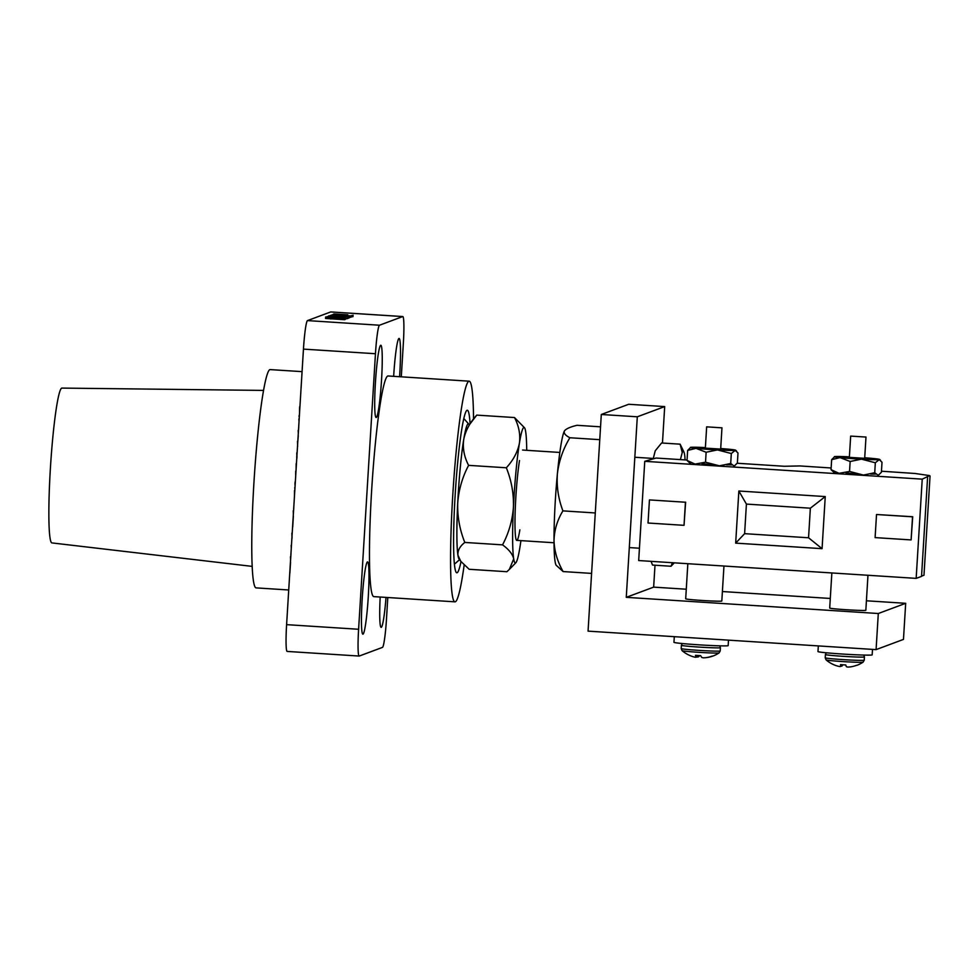<?xml version="1.0" encoding="UTF-8"?>
<svg xmlns="http://www.w3.org/2000/svg" width="979" height="979" viewBox="0 0 979 979"><rect width="100%" height="100%" fill="white"/><g stroke="black" fill="none" stroke-linecap="round" stroke-linejoin="round"><path stroke-width="1.47" d="M473.53 418.217A110.554 9.056 93.7 0 0 469.161 381.186L388.063 375.973A110.554 9.056 93.7 0 0 387.721 376.034A110.554 9.056 93.7 0 0 371.812 487.75A110.554 9.056 93.7 0 0 373.892 596.627L454.99 601.84A110.554 9.056 93.7 0 0 455.333 601.779A110.554 9.056 93.7 0 0 464.156 565.067M469.161 381.186A110.554 9.056 93.7 0 0 468.819 381.235A110.554 9.056 93.7 0 0 452.91 492.951A110.554 9.056 93.7 0 0 454.99 601.84M470.091 423.883A81.453 6.669 93.7 0 0 467.289 410.225A81.453 6.669 93.7 0 0 455.223 494.065A81.453 6.669 93.7 0 0 456.863 572.788A81.453 6.669 93.7 0 0 460.999 561.591M393.656 376.34A36.199 2.961 -86.3 0 1 398.942 338.465A36.199 2.961 -86.3 0 1 399.053 338.453A36.199 2.961 -86.3 0 1 399.567 376.719M363.013 634.135A36.199 2.961 -86.3 0 1 362.903 634.159A36.199 2.961 -86.3 0 1 362.218 598.499A36.199 2.961 -86.3 0 1 367.431 561.922A36.199 2.961 -86.3 0 1 367.541 561.909A36.199 2.961 -86.3 0 1 368.226 597.557A36.199 2.961 -86.3 0 1 363.013 634.135M376.266 417.495A36.199 2.961 -86.3 0 1 376.156 417.507A36.199 2.961 -86.3 0 1 375.471 381.859A36.199 2.961 -86.3 0 1 380.684 345.269A36.199 2.961 -86.3 0 1 380.794 345.257A36.199 2.961 -86.3 0 1 381.48 380.904A36.199 2.961 -86.3 0 1 376.266 417.495M386.02 597.41A36.199 2.961 -86.3 0 1 381.272 627.331A36.199 2.961 -86.3 0 1 381.161 627.355A36.199 2.961 -86.3 0 1 380.182 597.031M288.719 589.982L256.155 587.889A109.379 8.958 -86.3 0 1 254.087 480.163A109.379 8.958 -86.3 0 1 269.825 369.646A109.379 8.958 -86.3 0 1 270.155 369.597L302.083 371.641M263.51 390.413L61.885 388.088A77.574 6.351 93.7 0 0 61.677 388.125A77.574 6.351 93.7 0 0 50.516 466.347A77.574 6.351 93.7 0 0 51.948 542.917L252.215 566.388M300.798 392.53L300.749 393.46M300.088 404.143L300.027 405.208M300.516 397.156L300.32 400.399M299.77 407.778L299.635 406.762L299.868 407.79M299.574 407.766L299.501 413.86M299.476 413.86L299.39 415.549M299.097 415.524L299.329 416.552M299.036 416.528L299.256 415.537M299.182 419.012L299.256 417.874M298.889 418.988L299.011 421.753M298.913 423.417L298.852 424.47M298.73 427.089L298.338 432.767M298.167 430.43L298.326 433.685M298.289 435.765L297.812 441.345M297.494 441.333L297.616 446.583M296.967 457.279L296.882 452.787M297.114 452.836L297.396 448.284M296.796 452.824L296.857 457.022M296.686 457.009L296.918 458.196M296.16 463.642L296.099 469.467M295.695 471.156L295.695 476.063M295.083 483.259L295.315 482.133M295.022 482.109L295.254 483.271M294.96 483.259L295.083 486.012M294.679 487.787L294.924 488.594M294.508 490.552L294.446 496.377M293.994 503.769L293.933 504.821M293.81 507.452L293.565 510.805M293.247 510.781L293.357 514.061M293.333 510.805L293.467 513.118M293.37 516.129L292.709 526.947M292.048 537.63L291.975 533.151M292.195 533.2L292.476 528.636M291.877 533.176L291.999 538.56M291.448 545.425L291.522 544.275M291.155 545.401L291.277 548.167M291.179 549.819L291.13 550.749M290.996 553.502L290.653 559.168M290.433 556.831L290.592 560.098M290.555 562.179L289.882 572.996M289.331 580.033L289.282 580.963M287.239 651.414A27.718 2.276 -86.3 0 1 287.165 651.427A27.718 2.276 -86.3 0 1 286.602 624.651L303.453 349.111A27.718 2.276 -86.3 0 1 307.479 320.598L330.694 311.946A27.718 2.276 -86.3 0 1 330.78 311.934L402.785 316.547A27.718 2.276 93.7 0 0 402.712 316.572L379.485 325.224A27.718 2.276 93.7 0 0 375.459 353.725L358.608 629.264A27.718 2.276 93.7 0 0 359.171 656.052A27.718 2.276 93.7 0 0 359.256 656.04L382.471 647.388A27.718 2.276 93.7 0 0 386.497 618.875L387.794 597.52M401.292 376.829L403.348 343.335A27.718 2.276 93.7 0 0 402.785 316.547M344.889 318.236L325.664 316.988L344.889 318.236L344.804 319.705L325.566 318.456M343.176 318.224L343.078 319.692M337.168 317.722L337.07 319.191M330.89 317.526L330.804 318.995M325.64 317L325.542 318.469M344.192 315.311L332.689 314.565L344.192 315.434M350.678 316.841L351.755 316.902L350.653 317.196M351.84 315.434L351.755 316.902M347.802 314.81L333.79 313.953L347.778 315.177M333.766 313.978L333.668 315.446M352.991 316.645L353.076 315.165L352.966 316.658L351.767 316.694M343.409 315.507L347.166 315.74L343.396 315.642M350.409 315.972L331.379 315.054L350.739 315.85L350.323 317.306M350.739 315.85L350.641 317.318M349.527 316.303L330.914 315.226L349.527 316.303L349.43 317.771M349.246 316.401L349.148 317.881M347.851 317.942L348.793 318.004L347.826 318.31M348.891 316.535L329.727 315.679L348.891 316.535L348.793 318.004M333.019 315.887L347.875 317.123L347.79 318.591L345.844 318.603M347.79 318.591L347.9 317.098L343.507 316.902M343.519 316.78L342.601 316.878M342.613 316.731L337.694 317.196M337.731 316.596L333.325 316.915M333.362 316.388L328.614 315.887L332.995 315.948M328.491 317.38L328.614 315.887M342.491 316.866L342.454 317.49M345.477 317.808L327.145 316.633L345.905 317.649L344.828 319.252M345.905 317.649L345.807 319.117M334.12 317.526L328.956 317.196L334.12 317.526M601.302 414.484L637.305 416.797L626.266 597.337L878.298 613.515L876.083 649.615L588.061 631.137L601.302 414.484L628.689 404.278L664.692 406.591L637.305 416.797M655 565.226L653.654 587.131L626.266 597.337M664.692 406.591L662.465 443.034M866.415 600.788L905.685 603.309L878.298 613.515M653.654 587.131L686.279 589.223M722.404 591.536L830.29 598.463M905.685 603.309L903.47 639.409L876.083 649.615M463.605 419.318A72.397 5.935 -86.3 0 1 464.119 419.085A72.397 5.935 -86.3 0 1 464.584 419.367L468.733 424.115A67.906 5.568 93.7 0 0 458.233 493.759A67.906 5.568 93.7 0 0 459.506 559.388M466.31 427.236A72.397 5.935 -86.3 0 1 466.555 430.332M469.284 425.192A67.906 5.568 93.7 0 0 468.733 424.115M459.543 559.67L455.345 563.378A72.397 5.935 -86.3 0 1 454.843 563.586A72.397 5.935 -86.3 0 1 454.366 563.304M599.76 439.669L569.876 437.748C563.084 448.994 558.936 460.987 557.394 473.738A67.906 5.568 93.7 0 0 554.016 540.653C554.359 551.214 557.394 561.518 563.121 571.565L556.207 565.287A67.906 5.568 93.7 0 1 554.016 540.653C554.298 530.067 557.271 520.143 562.925 510.879C558.336 498.849 556.488 486.465 557.394 473.738A67.906 5.568 93.7 0 1 564.442 430.956A67.906 5.568 -86.3 0 1 564.871 430.368A67.906 5.568 -86.3 0 1 564.92 430.307M569.876 437.748C565.324 435.398 563.512 433.134 564.442 430.956L564.871 430.368M564.442 430.956C566.009 428.802 570.206 426.917 577.023 425.302L600.555 426.82M595.281 512.959L562.925 510.879M591.585 573.4L563.121 571.565M705.382 447.587A22.688 0.832 3.5 0 0 691.541 447.268L690.77 447.317A22.688 0.832 3.5 0 0 690.379 447.415A22.688 0.832 3.5 0 0 691.137 447.721A22.688 0.832 3.5 0 0 695.996 448.345L687.637 450.438L687.025 460.411L695.029 464.095L705.529 462.21L719.394 465.82L730.701 463.495L734.25 466.102L737.383 462.981L737.995 453.02L735.217 450.352L731.313 453.534L730.701 463.495M702.078 463.569L712.785 464.988M720.666 449.08L705.345 448.137M691.052 462.81L689.803 463.067L687.025 460.411M690.77 447.317L687.637 450.438M705.529 462.21L706.128 452.249L695.996 448.345M706.128 452.249L717.448 449.924A22.688 0.832 3.5 0 1 698.125 448.553M731.313 453.534L717.448 449.924M720.36 450.071A22.688 0.832 3.5 0 0 734.446 450.413M735.217 450.352A22.688 0.832 3.5 0 0 735.621 450.181A22.688 0.832 3.5 0 0 729.991 449.324L727.85 449.116A22.688 0.832 3.5 0 0 720.703 448.529M731.631 464.878L726.602 464.805M826.105 659.907A30.716 30.716 0 0 0 831.624 663.676L831.66 663.701A30.716 30.533 121.3 0 0 837.155 665.953L837.363 666.014A30.606 26.984 100.2 0 0 839.676 666.528L839.945 666.552A30.606 8.97 98.1 0 0 840.765 666.369L840.79 666.332A30.716 2.864 98.7 0 1 840.508 664.631L845.783 664.974A30.716 3.059 -91.3 0 0 846.382 666.699L846.456 666.736A30.606 14.428 -91.1 0 0 847.716 667.054L848.059 667.066A30.606 29.248 -96.7 0 0 850.604 666.87L850.837 666.834A30.716 30.533 121.3 0 0 856.588 665.304L857.139 665.243A30.716 30.716 0 0 0 863.086 662.171L863.086 662.171A18.552 0.673 -176.5 0 1 842.76 661.571A18.552 0.673 -176.5 0 1 826.105 659.907L825.211 657.802L825.407 654.535A19.543 0.71 -176.5 0 0 842.98 656.322A19.543 0.71 -176.5 0 0 864.335 656.982A19.543 0.71 -176.5 0 0 864.433 656.921L864.237 660.189A19.543 0.71 -176.5 0 1 864.139 660.25A19.543 0.71 -176.5 0 1 842.784 659.589A19.543 0.71 -176.5 0 1 825.211 657.802M855.144 665.806A30.716 30.337 -138.4 0 0 856.686 665.304M840.802 666.295A30.606 14.232 100.3 0 0 842.087 665.965L842.258 664.753M842.332 664.753L842.16 665.916A30.716 2.864 98.7 0 0 842.662 664.778M840.79 666.332L841.047 664.668M865.95 437.05L850.665 436.096L865.95 437.05M674.298 636.668L673.956 642.31A27.155 0.991 3.5 0 0 681.421 643.448A27.155 0.991 3.5 0 0 711.084 645.504A27.155 0.991 3.5 0 0 728.156 645.626L728.498 640.144M818.322 645.907L817.979 651.549A27.155 0.991 3.5 0 0 825.444 652.699A27.155 0.991 3.5 0 0 855.108 654.743A27.155 0.991 3.5 0 0 872.167 654.865L872.509 649.383M682.094 650.668A30.716 30.716 0 0 0 690.831 655.918A30.716 30.178 109.4 0 0 692.985 656.676L693.193 656.738A30.606 25.674 99.5 0 0 695.384 657.252L695.628 657.276A30.606 6.474 98.2 0 0 696.228 657.08L696.24 657.044A30.716 5.433 99 0 1 695.482 655.318L700.683 655.661A30.716 5.629 -91.2 0 0 701.759 657.423L701.845 657.46A30.606 16.655 -91.1 0 0 703.301 657.802L703.656 657.815A30.606 29.896 -100.4 0 0 706.275 657.619L706.495 657.594A30.716 30.178 109.4 0 0 712.198 656.077L713.128 655.991A30.716 30.716 0 0 0 719.075 652.92A18.552 0.673 -176.5 0 1 697.195 652.222A18.552 0.673 -176.5 0 1 682.094 650.668L681.188 648.563L681.396 645.296A19.543 0.71 -176.5 0 0 697.329 646.972A19.543 0.71 -176.5 0 0 720.091 647.792A19.543 0.71 -176.5 0 0 720.409 647.682L720.214 650.949A19.543 0.71 -176.5 0 1 719.883 651.059A19.543 0.71 -176.5 0 1 697.134 650.24A19.543 0.71 -176.5 0 1 681.188 648.563M707.536 657.411L707.523 657.447A30.716 29.982 -120.8 0 0 712.932 656.04M707.523 657.447L707.315 657.447A30.606 25.478 -98.8 0 1 706.887 657.533M696.24 657.044L696.485 655.392M690.831 655.918A30.716 30.178 109.4 0 1 687.576 654.413M696.253 656.97A30.606 29.7 124 0 0 696.803 657.056L696.999 655.428M697.354 655.453L697.17 657.068A30.606 16.459 100.8 0 0 698.663 656.75L698.835 655.551M698.92 655.551L698.749 656.701A30.716 5.433 99 0 0 699.544 655.6M721.841 427.835L706.654 426.844L721.841 427.835M831.844 572.96L829.702 608.057A18.099 0.661 3.5 0 0 832.407 608.571A18.099 0.661 3.5 0 0 852.697 610.101A18.099 0.661 3.5 0 0 865.84 610.26L867.969 575.273M687.833 563.708L685.692 598.805A18.099 0.661 3.5 0 0 701.931 600.457A18.099 0.661 3.5 0 0 721.462 601.13A18.099 0.661 3.5 0 0 721.817 601.02L723.958 566.021M881.467 471.217L915.096 473.481L929.646 475.61L922.23 479.147L644.757 461.329L656.052 458.037L687.05 460.032M737.211 463.251L784.24 466.273L799.99 465.943L831.147 467.986M875.104 537.606L911.106 539.918L912.526 516.814L876.523 514.501L875.104 537.606M911.106 539.918L912.709 516.741L876.523 514.501M808.556 537.777L810.355 508.199L746.414 504.087L744.615 533.665L808.556 537.777L822.066 548.668L825.248 496.573L738.851 491.017L735.67 543.125L822.066 548.668M810.355 508.199L825.248 496.573M744.615 533.665L735.67 543.125M746.414 504.087L738.851 491.017M649.444 499.914L648.025 523.019L684.027 525.331L685.435 502.227L649.444 499.914L685.435 502.227M684.027 525.331L685.63 502.154M922.23 479.147L916.16 578.369L638.687 560.551L644.757 461.329M927.602 477.189L921.533 576.411L916.16 578.369M930.05 476.014L923.98 575.248L921.545 576.129M846.076 473.151L856.87 474.252M702.065 463.911L712.81 465.001M849.393 456.838A22.688 0.832 3.5 0 0 835.552 456.508L834.781 456.569A22.688 0.832 3.5 0 0 834.389 456.667A22.688 0.832 3.5 0 0 835.148 456.96A22.688 0.832 3.5 0 0 840.006 457.597L831.648 459.677L831.036 469.651L839.04 473.334L849.539 471.45L863.405 475.06L874.724 472.735L878.273 475.341L881.406 472.221L882.006 462.259L879.228 459.604L875.324 462.773L874.724 472.735M846.101 472.808L856.809 474.24M864.677 458.319L849.368 457.377M835.075 472.049L833.827 472.306L831.036 469.651M835.454 472.221A22.688 0.832 3.5 0 0 834.597 472.245M834.781 456.569L831.648 459.677M849.539 471.45L850.151 461.488L840.006 457.597M850.151 461.488L861.459 459.163A22.688 0.832 3.5 0 1 842.148 457.805M875.324 462.773L861.459 459.163M864.371 459.322A22.688 0.832 3.5 0 0 878.457 459.653M879.228 459.604A22.688 0.832 3.5 0 0 879.631 459.432A22.688 0.832 3.5 0 0 874.002 458.576L871.873 458.368A22.688 0.832 3.5 0 0 864.714 457.768M875.642 474.13L870.612 474.056M674.298 562.839L671.019 566.254L672.451 562.717M651.084 561.346L652.504 565.054L671.019 566.254M682.241 452.518L680.111 444.172L683.88 451.882A54.298 4.454 93.7 0 0 682.241 452.518L680.393 459.604M685.031 459.897L684.921 457.254A54.298 4.454 93.7 0 0 683.88 451.882M653.287 458.49L655.245 450.793L661.596 442.985L680.111 444.172M506.339 467.778C513.339 460.13 517.695 451.943 519.408 443.242A67.906 5.568 -86.3 0 0 513.449 506.889C513.791 493.404 511.417 480.371 506.339 467.778L468.611 465.355C464.217 456.973 462.577 448.406 463.679 439.657A67.906 5.568 93.7 0 0 457.707 503.316A67.906 5.568 93.7 0 0 457.976 555.289L460.791 561.322L469.149 569.288L506.877 571.712L509.337 569.435L513.706 558.862A67.906 5.568 -86.3 0 1 513.449 506.889C512.482 520.265 508.847 532.919 502.545 544.862C508.909 549.488 512.629 554.151 513.706 558.862A67.906 5.568 -86.3 0 0 515.884 562.705L509.337 569.435M468.611 465.355C462.321 477.214 458.698 489.867 457.707 503.316C457.352 516.728 459.714 529.774 464.805 542.439C459.812 546.331 457.536 550.614 457.976 555.289A67.906 5.568 93.7 0 0 459.09 559.058L460.791 561.322M524.536 427.774L514.489 417.543C518.87 425.889 520.522 434.456 519.408 443.242A67.906 5.568 -86.3 0 1 524.536 427.774A67.906 5.568 -86.3 0 1 525.65 431.543A67.906 5.568 -86.3 0 1 526.714 450.316M470.226 423.687L476.749 415.12L514.489 417.543M520.926 540.628A67.906 5.568 -86.3 0 1 519.947 547.175A67.906 5.568 -86.3 0 1 515.884 562.705M519.861 529.835A45.254 3.708 -86.3 0 1 514.978 524.193A45.254 3.708 -86.3 0 1 519.506 460.583M463.679 439.657C465.417 430.919 469.773 422.732 476.749 415.12M502.545 544.862L464.805 542.439M307.479 320.598L379.485 325.224M303.453 349.111L375.459 353.725M286.602 624.651L358.608 629.264M330.694 311.946L402.712 316.572M340.043 316.658L339.994 317.343M287.165 651.427L359.171 656.052M522.578 450.046L559.829 452.445M634.833 457.254L653.287 458.441M516.777 540.359L554.028 542.758M629.313 547.579L639.434 548.228M735.621 450.181L736.575 451.086M826.264 652.773L825.407 654.535M863.796 655.073L864.433 656.921M864.237 660.189L863.086 662.171M865.987 437.026L864.653 458.784M850.665 436.096L849.331 457.842M682.253 643.533L681.396 645.296M719.773 645.834L720.409 647.682M720.214 650.949L719.075 652.92M721.964 427.786L720.642 449.545M706.654 426.844L705.321 448.602M879.631 459.432L880.586 460.338"/></g></svg>
